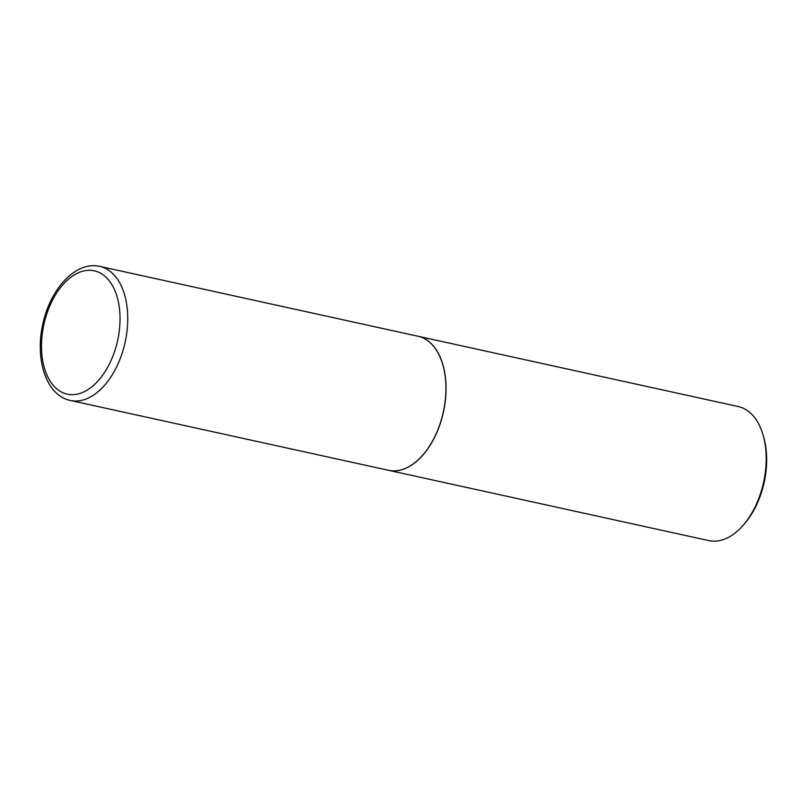 <?xml version="1.0" encoding="UTF-8"?>
<svg xmlns="http://www.w3.org/2000/svg" width="807" height="807" viewBox="0 0 807 807"><rect width="100%" height="100%" fill="white"/><g stroke="black" fill="none" stroke-linecap="round" stroke-linejoin="round"><path stroke-width="1.21" d="M417.814 336.206A68.635 41.016 102.4 0 1 417.955 336.237A68.635 41.016 102.4 0 1 418.097 336.267A68.635 41.016 102.4 0 1 443.275 412.175A68.635 41.016 102.4 0 1 388.53 470.31A68.635 41.016 102.4 0 1 388.389 470.269M418.006 336.247A68.635 41.016 102.4 0 1 418.066 336.257A68.635 41.016 102.4 0 1 418.208 336.287A68.635 41.016 102.4 0 1 443.386 412.206A68.635 41.016 102.4 0 1 388.631 470.33A68.635 41.016 102.4 0 1 388.581 470.32M738.102 406.506A68.635 41.016 102.4 0 1 738.244 406.536A68.635 41.016 102.4 0 1 738.375 406.567A68.635 41.016 102.4 0 1 763.2 435.437A68.635 41.016 102.4 0 1 743.58 524.812A68.635 41.016 102.4 0 1 708.808 540.609A68.635 41.016 102.4 0 1 708.667 540.579M763.2 435.437L763.765 437.465A65.841 39.351 102.4 0 1 744.942 523.218L743.58 524.812M70.189 400.423C46.14 395.41 34.812 359.196 42.781 324.454C49.963 289.239 75.656 260.671 99.786 266.391A68.635 41.016 102.4 0 1 99.917 266.421A68.635 41.016 102.4 0 1 125.105 342.339A68.635 41.016 102.4 0 1 70.35 400.464A68.635 41.016 102.4 0 1 70.209 400.433L388.53 470.31M94.429 270.839A63.138 37.737 102.4 0 1 117.57 340.786A63.138 37.737 102.4 0 1 67.102 394.119A63.138 37.737 102.4 0 1 43.951 324.182A63.138 37.737 102.4 0 1 94.429 270.839M99.786 266.391L417.955 336.237M388.631 470.33L708.808 540.609M418.066 336.257L738.244 406.536"/></g></svg>
